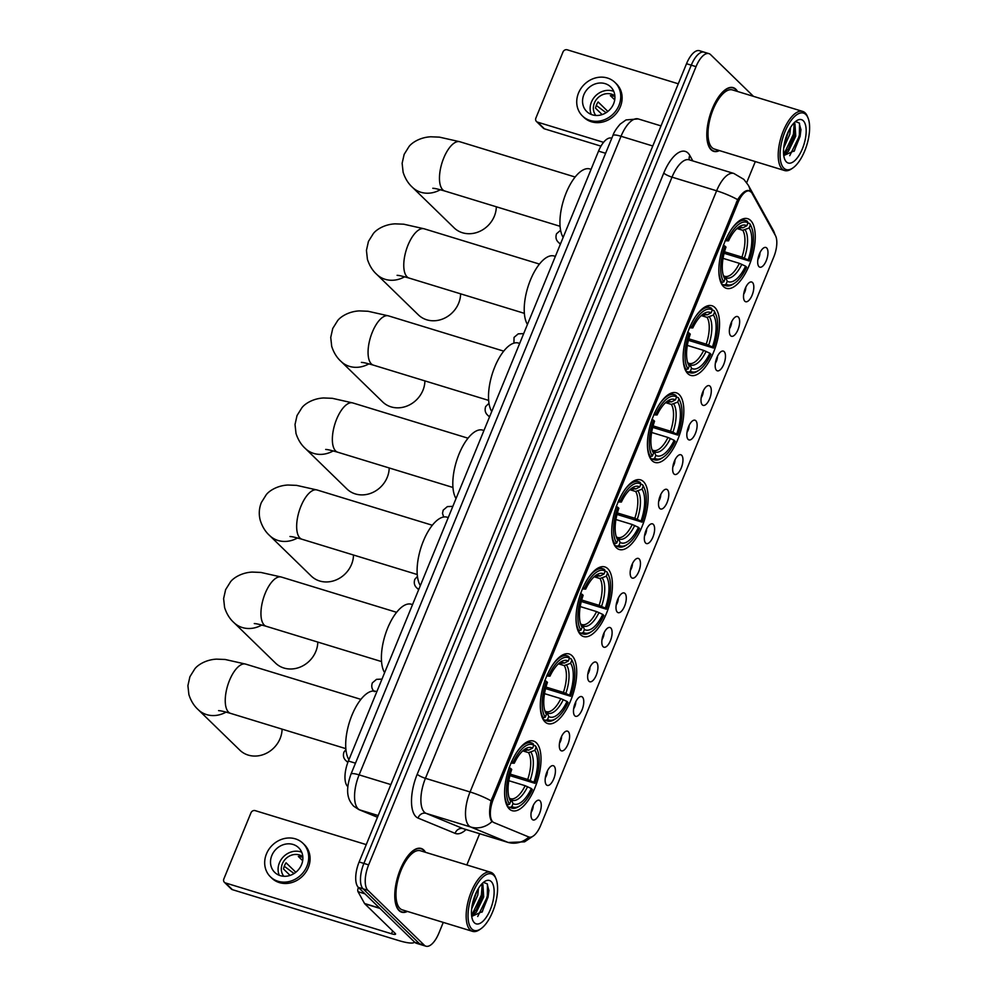 <?xml version="1.0" encoding="UTF-8"?>
<svg xmlns="http://www.w3.org/2000/svg" width="996" height="996" viewBox="0 0 996 996"><rect width="100%" height="100%" fill="white"/><g stroke="black" fill="none" stroke-linecap="round" stroke-linejoin="round"><path stroke-width="1.49" d="M652.081 460.675A36.404 15.45 107 0 0 654.982 462.443A36.404 15.45 107 0 0 679.172 435.85A36.404 15.45 107 0 0 679.185 394.578A36.404 15.45 107 0 0 676.284 392.81A36.404 15.45 107 0 0 652.094 419.403A36.404 15.45 107 0 0 652.081 460.675M544.961 721.851A36.404 15.45 107 0 0 547.862 723.619A36.404 15.45 107 0 0 572.053 697.026A36.404 15.45 107 0 0 572.078 655.754A36.404 15.45 107 0 0 569.177 653.986A36.404 15.45 107 0 0 544.974 680.579A36.404 15.45 107 0 0 544.961 721.851M580.668 634.801A36.404 15.45 107 0 0 583.569 636.556A36.404 15.45 107 0 0 607.759 609.963A36.404 15.45 107 0 0 607.784 568.691A36.404 15.45 107 0 0 604.871 566.936A36.404 15.45 107 0 0 580.68 593.516A36.404 15.45 107 0 0 580.668 634.801M616.375 547.738A36.404 15.45 107 0 0 619.275 549.506A36.404 15.45 107 0 0 643.466 522.912A36.404 15.45 107 0 0 643.478 481.628A36.404 15.45 107 0 0 640.577 479.873A36.404 15.45 107 0 0 616.387 506.466A36.404 15.45 107 0 0 616.375 547.738M687.788 373.625A36.404 15.45 107 0 0 690.689 375.38A36.404 15.45 107 0 0 714.879 348.787A36.404 15.45 107 0 0 714.891 307.515A36.404 15.45 107 0 0 711.991 305.76A36.404 15.45 107 0 0 687.8 332.34A36.404 15.45 107 0 0 687.788 373.625M723.494 286.562A36.404 15.45 107 0 0 726.395 288.33A36.404 15.45 107 0 0 750.586 261.736A36.404 15.45 107 0 0 750.598 220.452A36.404 15.45 107 0 0 747.697 218.697A36.404 15.45 107 0 0 723.507 245.29A36.404 15.45 107 0 0 723.494 286.562M509.255 808.914A36.404 15.45 107 0 0 512.156 810.682A36.404 15.45 107 0 0 536.358 784.089A36.404 15.45 107 0 0 536.371 742.804A36.404 15.45 107 0 0 533.47 741.049A36.404 15.45 107 0 0 509.267 767.642A36.404 15.45 107 0 0 509.255 808.914M554.125 766.198A10.309 4.37 -73 0 1 553.726 778.897A10.309 4.37 -73 0 1 546.455 784.91A10.309 4.37 -73 0 1 546.219 784.649A10.309 4.37 -73 0 1 546.107 774.278A10.309 4.37 -73 0 1 552.008 765.737A10.309 4.37 -73 0 1 554.125 766.198M545.31 777.814A6.188 2.627 107 0 0 547.427 770.892M568.293 731.649A10.309 4.37 -73 0 1 567.894 744.348A10.309 4.37 -73 0 1 560.624 750.362A10.309 4.37 -73 0 1 560.387 750.1A10.309 4.37 -73 0 1 560.275 739.729A10.309 4.37 -73 0 1 566.176 731.188A10.309 4.37 -73 0 1 568.293 731.649M559.491 743.265A6.188 2.627 107 0 0 561.595 736.343M582.461 697.1A10.309 4.37 -73 0 1 582.062 709.799A10.309 4.37 -73 0 1 574.792 715.813A10.309 4.37 -73 0 1 574.555 715.551A10.309 4.37 -73 0 1 574.443 705.168A10.309 4.37 -73 0 1 580.344 696.64A10.309 4.37 -73 0 1 582.461 697.1M573.659 708.716A6.188 2.627 107 0 0 575.775 701.794M596.629 662.552A10.309 4.37 -73 0 1 596.243 675.251A10.309 4.37 -73 0 1 588.96 681.264A10.309 4.37 -73 0 1 588.723 681.003A10.309 4.37 -73 0 1 588.611 670.619A10.309 4.37 -73 0 1 594.512 662.091A10.309 4.37 -73 0 1 596.629 662.552M587.827 674.168A6.188 2.627 107 0 0 589.943 667.245M610.797 628.003A10.309 4.37 -73 0 1 610.411 640.702A10.309 4.37 -73 0 1 603.128 646.715A10.309 4.37 -73 0 1 602.891 646.454A10.309 4.37 -73 0 1 602.792 636.071A10.309 4.37 -73 0 1 608.681 627.542A10.309 4.37 -73 0 1 610.797 628.003M601.995 639.619A6.188 2.627 107 0 0 604.111 632.697M624.978 593.454A10.309 4.37 -73 0 1 624.579 606.153A10.309 4.37 -73 0 1 617.296 612.154A10.309 4.37 -73 0 1 617.072 611.905A10.309 4.37 -73 0 1 616.96 601.522A10.309 4.37 -73 0 1 622.849 592.994A10.309 4.37 -73 0 1 624.978 593.454M616.163 605.07A6.188 2.627 107 0 0 618.279 598.148M639.146 558.905A10.309 4.37 -73 0 1 638.747 571.604A10.309 4.37 -73 0 1 631.464 577.605A10.309 4.37 -73 0 1 631.24 577.356A10.309 4.37 -73 0 1 631.128 566.973A10.309 4.37 -73 0 1 637.029 558.445A10.309 4.37 -73 0 1 639.146 558.905M630.331 570.521A6.188 2.627 107 0 0 632.448 563.599M653.314 524.357A10.309 4.37 -73 0 1 652.915 537.056A10.309 4.37 -73 0 1 645.632 543.057A10.309 4.37 -73 0 1 645.408 542.808A10.309 4.37 -73 0 1 645.296 532.424A10.309 4.37 -73 0 1 651.197 523.896A10.309 4.37 -73 0 1 653.314 524.357M644.499 535.96A6.188 2.627 107 0 0 646.616 529.05M667.482 489.808A10.309 4.37 -73 0 1 667.083 502.507A10.309 4.37 -73 0 1 659.813 508.508A10.309 4.37 -73 0 1 659.576 508.259A10.309 4.37 -73 0 1 659.464 497.875A10.309 4.37 -73 0 1 665.365 489.347A10.309 4.37 -73 0 1 667.482 489.808M658.667 501.411A6.188 2.627 107 0 0 660.784 494.502M681.65 455.259A10.309 4.37 -73 0 1 681.252 467.958A10.309 4.37 -73 0 1 673.981 473.959A10.309 4.37 -73 0 1 673.744 473.71A10.309 4.37 -73 0 1 673.632 463.327A10.309 4.37 -73 0 1 679.533 454.799A10.309 4.37 -73 0 1 681.65 455.259M672.848 466.863A6.188 2.627 107 0 0 674.952 459.953M695.818 420.71A10.309 4.37 -73 0 1 695.42 433.409A10.309 4.37 -73 0 1 688.149 439.41A10.309 4.37 -73 0 1 687.912 439.161A10.309 4.37 -73 0 1 687.8 428.778A10.309 4.37 -73 0 1 693.702 420.25A10.309 4.37 -73 0 1 695.818 420.71M687.016 432.314A6.188 2.627 107 0 0 689.132 425.404M709.986 386.162A10.309 4.37 -73 0 1 709.6 398.861A10.309 4.37 -73 0 1 702.317 404.862A10.309 4.37 -73 0 1 702.08 404.613A10.309 4.37 -73 0 1 701.968 394.229A10.309 4.37 -73 0 1 707.87 385.701A10.309 4.37 -73 0 1 709.986 386.162M701.184 397.765A6.188 2.627 107 0 0 703.301 390.855M724.154 351.613A10.309 4.37 -73 0 1 723.768 364.312A10.309 4.37 -73 0 1 716.485 370.313A10.309 4.37 -73 0 1 716.249 370.064A10.309 4.37 -73 0 1 716.149 359.68A10.309 4.37 -73 0 1 722.038 351.14A10.309 4.37 -73 0 1 724.154 351.613M715.352 363.216A6.188 2.627 107 0 0 717.469 356.307M738.335 317.052A10.309 4.37 -73 0 1 737.936 329.763A10.309 4.37 -73 0 1 730.653 335.764A10.309 4.37 -73 0 1 730.429 335.503A10.309 4.37 -73 0 1 730.317 325.132A10.309 4.37 -73 0 1 736.206 316.591A10.309 4.37 -73 0 1 738.335 317.052M729.52 328.668A6.188 2.627 107 0 0 731.637 321.758M752.503 282.503A10.309 4.37 -73 0 1 752.105 295.214A10.309 4.37 -73 0 1 744.821 301.215A10.309 4.37 -73 0 1 744.597 300.954A10.309 4.37 -73 0 1 744.485 290.583A10.309 4.37 -73 0 1 750.386 282.042A10.309 4.37 -73 0 1 752.503 282.503M743.688 294.119A6.188 2.627 107 0 0 745.805 287.209M766.671 247.954A10.309 4.37 -73 0 1 766.273 260.666A10.309 4.37 -73 0 1 758.989 266.667A10.309 4.37 -73 0 1 758.765 266.405A10.309 4.37 -73 0 1 758.653 256.034A10.309 4.37 -73 0 1 764.555 247.494A10.309 4.37 -73 0 1 766.671 247.954M757.856 259.57A6.188 2.627 107 0 0 759.973 252.66M539.957 800.747A10.309 4.37 -73 0 1 539.558 813.446A10.309 4.37 -73 0 1 532.275 819.459A10.309 4.37 -73 0 1 532.051 819.198A10.309 4.37 -73 0 1 531.939 808.827A10.309 4.37 -73 0 1 537.84 800.286A10.309 4.37 -73 0 1 539.957 800.747M531.142 812.363A6.188 2.627 107 0 0 533.258 805.44M347.853 786.653A20.605 8.74 -73 0 1 347.604 786.429A20.605 8.74 -73 0 1 348.388 761.019L598.534 151.131A20.605 8.74 -73 0 1 611.444 138.12L611.793 138.232M493.892 822.572A18.551 7.868 -73 0 1 492.709 821.787A18.551 7.868 -73 0 1 493.418 798.917L737.936 202.723A18.551 7.868 -73 0 1 749.565 191.02A18.551 7.868 -73 0 1 752.005 193.224L775.423 235.542A18.551 7.868 -73 0 1 773.743 257.105L540.679 825.36A18.551 7.868 -73 0 1 529.05 837.063A18.551 7.868 -73 0 1 528.752 836.964L493.892 822.572M425.504 852.302A33.316 14.131 107 0 0 423.823 850.074A33.316 14.131 107 0 0 421.171 848.468A33.316 14.131 107 0 0 399.035 872.795A33.316 14.131 107 0 0 399.023 910.568A33.316 14.131 107 0 0 401.674 912.187A33.316 14.131 107 0 0 407.414 911.427M737.55 91.483A33.316 14.131 107 0 0 735.87 89.254A33.316 14.131 107 0 0 733.205 87.636A33.316 14.131 107 0 0 711.069 111.975A33.316 14.131 107 0 0 711.057 149.736A33.316 14.131 107 0 0 713.709 151.355A33.316 14.131 107 0 0 719.461 150.595M533.632 835.769L524.581 841.832L508.259 842.479A27.477 11.653 -73 0 1 507.811 842.317L470.759 827.016A24.041 21.75 -67.6 0 0 492.012 821.576L491.277 820.654C489.148 816.496 489.086 809.897 491.09 800.834L737.65 199.648C742.381 192.29 746.34 189.389 749.552 190.933L750.337 191.742M748.768 190.547L749.552 190.933M753.474 96.351L710.584 54.618A20.605 8.74 107 0 0 708.94 53.622L704.184 52.166A20.605 8.74 107 0 0 691.274 65.176L363.889 863.42A20.605 8.74 107 0 0 363.092 888.83L419.54 943.747A20.605 8.74 107 0 0 421.184 944.743A20.605 8.74 107 0 1 419.54 943.747L363.092 888.83A20.605 8.74 107 0 1 363.889 863.42L691.274 65.176A20.605 8.74 107 0 1 704.184 52.166A20.605 8.74 107 0 1 705.828 53.162M708.94 53.622A20.605 8.74 107 0 0 696.03 66.632L368.645 864.877A20.605 8.74 107 0 0 367.86 890.287L424.296 945.204A20.605 8.74 107 0 0 425.939 946.2A20.605 8.74 107 0 0 438.85 933.19L443.27 922.396M466.838 864.951L479.649 833.714M746.676 182.654L755.317 161.576M704.184 52.166L699.429 50.709A20.605 8.74 107 0 0 686.518 63.719L359.133 861.963A20.605 8.74 107 0 0 358.336 887.374L414.772 942.291A20.605 8.74 107 0 0 416.415 943.287L425.939 946.2M414.56 942.079A27.477 5.304 22.3 0 1 398.375 940.461L232.417 889.665A3.436 3.038 134.2 0 1 231.296 889.017L224.411 882.319A3.436 3.038 -45.8 0 0 225.532 882.966L391.49 933.762A6.872 1.32 -157.7 0 0 395.561 934.136A6.872 1.32 -157.7 0 0 395.151 933.352L364.735 903.758A3.436 1.457 -73 0 1 364.561 903.509L358.025 891.706A3.436 1.457 -73 0 1 358.336 887.71M366.242 844.608L255.2 810.632A3.436 3.038 -45.8 0 0 250.955 812.836L223.839 878.945A3.436 3.038 -45.8 0 0 224.411 882.319M271.821 855.514A17.169 15.189 -45.8 0 0 274.722 872.372A17.169 15.189 -45.8 0 0 301.564 864.615A17.169 15.189 -45.8 0 0 298.676 847.758A17.169 15.189 -45.8 0 0 271.821 855.514M301.713 852.203A17.169 15.189 -45.8 0 0 279.403 862.872A17.169 15.189 -45.8 0 0 279.254 875.285M295.824 872.259L286.089 862.797A13.745 12.151 134.2 0 0 284.433 865.798A13.745 12.151 134.2 0 0 283.536 869.035L290.085 875.409M302.821 856.697A13.745 12.151 -45.8 0 0 282.366 863.793A13.745 12.151 -45.8 0 0 283.785 876.268M270.414 876.804L271.784 878.136A23.356 20.667 -45.8 0 0 308.299 867.591A23.356 20.667 -45.8 0 0 304.365 844.658L302.983 843.326A23.356 20.667 -45.8 0 0 266.467 853.871A23.356 20.667 -45.8 0 0 270.414 876.804A23.356 20.667 -45.8 0 0 306.917 866.246A23.356 20.667 -45.8 0 0 302.983 843.326M284.258 866.259L294.057 873.529M302.672 860.693L298.314 856.448A13.745 12.151 134.2 0 1 302.871 857.506M493.804 875.36A29.544 12.525 107 0 0 472.938 892.565A29.544 12.525 107 0 0 471.805 928.982A29.544 12.525 107 0 0 480.782 928.845A29.544 12.525 107 0 0 494.788 905.837A29.544 12.525 107 0 0 496.058 878.933A29.544 12.525 107 0 0 493.804 875.36M496.058 878.933L495.485 877.488A30.913 13.11 107 0 0 493.12 873.741A30.913 13.11 107 0 0 490.655 872.247A30.913 13.11 107 0 0 470.112 894.819A30.913 13.11 107 0 0 470.1 929.866A30.913 13.11 107 0 0 472.565 931.36A30.913 13.11 107 0 0 479.499 929.716L480.782 928.845M490.655 872.247L420.461 850.771A30.913 13.11 107 0 0 399.919 873.343A30.913 13.11 107 0 0 399.906 908.389A30.913 13.11 107 0 0 402.372 909.883L472.565 931.36M425.118 852.19A32.968 13.981 107 0 0 423.698 850.385A32.968 13.981 107 0 0 421.071 848.791A32.968 13.981 107 0 0 399.159 872.882A32.968 13.981 107 0 0 399.147 910.257A32.968 13.981 107 0 0 401.774 911.85A32.968 13.981 107 0 0 407.028 911.303M478.516 888.295L477.756 895.167L471.656 908.85M476.847 891.258L472.154 905.364M481.827 883.913L482.923 884.66L483.695 896.985L476.312 912.274L471.631 915.71M481.491 884.274L482.985 890.013L482.213 896.525L476.773 909.298L471.531 914.614M474.357 922.744A22.671 9.611 107 0 0 490.368 909.535A22.671 9.611 107 0 0 491.24 881.585A22.671 9.611 107 0 0 484.392 881.672A22.671 9.611 107 0 0 473.61 899.351A22.671 9.611 107 0 0 472.652 920.043A22.671 9.611 107 0 0 474.357 922.744M471.718 916.395L482.425 911.552L488.924 890.773L487.106 883.726L483.732 882.568M487.48 884.236L487.33 896.91L477.707 916.507M482.114 885.232L481.379 895.093L472.253 914.154M474.781 895.939L473.274 900.484M488.924 890.2L488.065 897.135L481.952 912.224M482.462 883.265L482.724 884.46M482.948 888.98L482.126 895.317L476.163 910.17M476.449 892.067L472.278 904.654M226.08 712.09A25.759 22.796 134.2 0 1 198.229 709.675L239.849 750.175A25.759 22.796 -45.8 0 0 280.113 738.534A25.759 22.796 -45.8 0 0 282.092 729.134M533.731 745.332L535.387 745.842L536.06 747.461A32.694 13.869 107 0 1 537.479 750.137A32.694 13.869 107 0 1 534.952 783.317L533.893 782.283A29.544 12.525 107 0 0 534.877 750.349L528.54 752.652L522.738 750.872M510.263 774.129L527.706 779.457L533.893 782.283M531.329 788.521L532.387 789.554A32.694 13.869 107 0 1 520.572 805.391A32.694 13.869 107 0 1 511.857 806.499L513.04 803.61A29.544 12.525 107 0 0 531.329 788.521L525.141 785.695L508.807 780.702M509.442 798.269L510.575 798.692A25.423 10.782 107 0 0 525.141 785.695M376.837 691.672L375.641 691.311A37.786 16.023 107 0 0 351.426 716.498A37.786 16.023 107 0 0 348.924 759.736M534.952 783.317L509.877 775.623M511.583 761.367L513.226 762.177A32.694 13.869 107 0 1 533.769 745.232L533.097 743.614A34.076 14.454 107 0 0 531.59 742.916A34.076 14.454 107 0 0 517.061 751.831M537.479 750.137L536.906 748.693A34.076 14.454 107 0 0 535.387 745.842M511.857 806.499L510.151 807.395A34.076 14.454 107 0 0 511.645 808.08A34.076 14.454 107 0 0 519.29 806.262L520.572 805.391M510.151 807.395L507.474 806.573M533.769 745.232L532.586 748.108A29.544 12.525 107 0 0 524.83 749.191A29.544 12.525 107 0 0 514.297 763.21L513.226 762.177M534.877 750.349L536.06 747.461M514.297 763.21L510.873 763.085M524.917 750.013L528.727 750.137L532.586 748.108M509.778 798.369L511.508 799.937L513.04 803.61M506.591 804.768L509.554 804.27A32.694 13.869 107 0 1 510.674 768.414L509.018 767.605M504.599 792.567A34.076 14.454 107 0 0 507.848 805.154M510.674 768.414L511.732 769.447A29.544 12.525 107 0 0 509.566 799.103A29.544 12.525 107 0 0 510.736 801.382L509.554 804.27M510.736 801.382L508.993 797.273M261.786 625.027A25.759 22.796 134.2 0 1 233.936 622.612L275.556 663.112A25.759 22.796 -45.8 0 0 315.819 651.471A25.759 22.796 -45.8 0 0 317.799 642.071M569.438 658.269L571.094 658.779L571.766 660.398A32.694 13.869 107 0 1 573.186 663.087A32.694 13.869 107 0 1 570.658 696.254L569.6 695.22A29.544 12.525 107 0 0 570.584 663.286L564.234 665.589L558.445 663.822M545.97 687.066L563.4 692.407L569.6 695.22M567.035 701.458L568.094 702.491A32.694 13.869 107 0 1 556.278 718.328A32.694 13.869 107 0 1 547.551 719.436L548.746 716.56A29.544 12.525 107 0 0 567.035 701.458L560.848 698.632L544.513 693.639M545.148 711.206L546.281 711.642A25.423 10.782 107 0 0 560.848 698.632M412.543 604.622L411.348 604.248A37.786 16.023 107 0 0 387.133 629.435A37.786 16.023 107 0 0 384.63 672.673M570.658 696.254L545.584 688.56M547.29 674.304L548.933 675.114A32.694 13.869 107 0 1 569.475 658.169L568.803 656.551A34.076 14.454 107 0 0 567.297 655.854A34.076 14.454 107 0 0 552.768 664.768M573.186 663.087L572.613 661.63A34.076 14.454 107 0 0 571.094 658.779M547.551 719.436L545.858 720.332A34.076 14.454 107 0 0 547.352 721.017A34.076 14.454 107 0 0 554.996 719.212L556.278 718.328M545.858 720.332L543.169 719.51M569.475 658.169L568.293 661.058A29.544 12.525 107 0 0 560.536 662.128A29.544 12.525 107 0 0 549.991 676.147L548.933 675.114M570.584 663.286L571.766 660.398M549.991 676.147L546.58 676.035M560.624 662.95L564.421 663.075L568.293 661.058M545.484 711.318L547.215 712.875L548.746 716.56M542.297 717.705L545.26 717.207A32.694 13.869 107 0 1 546.381 681.351L544.725 680.542M540.305 705.504A34.076 14.454 107 0 0 543.555 718.104M546.381 681.351L547.439 682.385A29.544 12.525 107 0 0 545.273 712.04A29.544 12.525 107 0 0 546.443 714.319L545.26 717.207M546.443 714.319L544.688 710.21A26.419 11.205 107 0 0 544.912 710.646M297.493 537.965A25.759 22.796 134.2 0 1 269.642 535.549L311.25 576.049A25.759 22.796 -45.8 0 0 351.526 564.421A25.759 22.796 -45.8 0 0 353.505 555.021M605.145 571.218L606.801 571.729L607.473 573.335A32.694 13.869 107 0 1 608.892 576.024A32.694 13.869 107 0 1 606.365 609.191L605.294 608.158A29.544 12.525 107 0 0 606.29 576.223L599.941 578.527L594.151 576.759M581.676 600.003L599.106 605.344L605.294 608.158M602.742 614.395L603.8 615.428A32.694 13.869 107 0 1 591.985 631.277A32.694 13.869 107 0 1 583.258 632.385L584.44 629.497A29.544 12.525 107 0 0 602.742 614.395L596.554 611.581L580.22 606.576M580.855 624.156L581.988 624.579A25.423 10.782 107 0 0 596.554 611.581M448.25 517.559L447.055 517.198A37.786 16.023 107 0 0 422.839 542.384A37.786 16.023 107 0 0 420.337 585.623M606.365 609.191L581.291 601.509M582.984 587.242L584.64 588.063A32.694 13.869 107 0 1 605.182 571.106L604.51 569.488A34.076 14.454 107 0 0 603.003 568.803A34.076 14.454 107 0 0 588.474 577.717M608.892 576.024L608.319 574.58A34.076 14.454 107 0 0 606.801 571.729M583.258 632.385L581.552 633.269A34.076 14.454 107 0 0 583.058 633.966A34.076 14.454 107 0 0 590.703 632.149L591.985 631.277M581.552 633.269L578.875 632.448M605.182 571.106L603.999 573.995A29.544 12.525 107 0 0 596.243 575.078A29.544 12.525 107 0 0 585.698 589.097L584.64 588.063M606.29 576.223L607.473 573.335M585.698 589.097L582.287 588.972M596.33 575.887L600.127 576.024L603.999 573.995M581.191 624.255L582.921 625.824L584.44 629.497M578.004 630.655L580.967 630.144A32.694 13.869 107 0 1 582.087 594.301L580.431 593.479M576.012 618.441A34.076 14.454 107 0 0 579.261 631.041M582.087 594.301L583.146 595.334A29.544 12.525 107 0 0 580.967 624.978A29.544 12.525 107 0 0 582.15 627.268L580.967 630.144M582.15 627.268L580.344 623.073M333.199 450.914A25.759 22.796 134.2 0 1 305.349 448.499L346.957 488.999A25.759 22.796 -45.8 0 0 387.232 477.358A25.759 22.796 -45.8 0 0 389.199 467.958M640.839 484.156L642.507 484.666L643.179 486.285A32.694 13.869 107 0 1 644.599 488.961A32.694 13.869 107 0 1 642.071 522.141L641.001 521.107A29.544 12.525 107 0 0 641.997 489.173L635.647 491.476L629.858 489.696M617.383 512.952L634.813 518.281L641.001 521.107M638.448 527.345L639.507 528.378A32.694 13.869 107 0 1 627.692 544.214A32.694 13.869 107 0 1 618.964 545.322L620.147 542.434A29.544 12.525 107 0 0 638.448 527.345L632.261 524.519L615.926 519.526M616.561 537.093L617.694 537.516A25.423 10.782 107 0 0 632.261 524.519M483.944 430.496L482.749 430.135A37.786 16.023 107 0 0 458.546 455.321A37.786 16.023 107 0 0 456.031 498.56M642.071 522.141L616.997 514.446M618.69 500.191L620.346 501A32.694 13.869 107 0 1 640.889 484.044L640.216 482.425A34.076 14.454 107 0 0 638.71 481.74A34.076 14.454 107 0 0 624.181 490.655M644.599 488.961L644.026 487.517A34.076 14.454 107 0 0 642.507 484.666M618.964 545.322L617.259 546.219A34.076 14.454 107 0 0 618.765 546.904A34.076 14.454 107 0 0 626.397 545.086L627.692 544.214M617.259 546.219L614.582 545.397M640.889 484.044L639.706 486.932A29.544 12.525 107 0 0 631.95 488.015A29.544 12.525 107 0 0 621.404 502.034L620.346 501M641.997 489.173L643.179 486.285M621.404 502.034L617.993 501.909M632.024 488.837L635.834 488.961L639.706 486.932M616.898 537.193L618.628 538.761L620.147 542.434M613.71 543.592L616.673 543.094A32.694 13.869 107 0 1 617.794 507.238L616.138 506.429M611.718 531.391A34.076 14.454 107 0 0 614.968 543.978M617.794 507.238L618.852 508.271A29.544 12.525 107 0 0 616.673 537.927A29.544 12.525 107 0 0 617.856 540.206L616.673 543.094M617.856 540.206L616.101 536.097A26.419 11.205 107 0 0 616.325 536.533M368.906 363.851A25.759 22.796 134.2 0 1 341.055 361.436L382.663 401.936A25.759 22.796 -45.8 0 0 422.939 390.295A25.759 22.796 -45.8 0 0 424.906 380.895M676.545 397.093L678.214 397.603L678.886 399.222A32.694 13.869 107 0 1 680.305 401.898A32.694 13.869 107 0 1 677.778 435.078L676.707 434.044A29.544 12.525 107 0 0 677.703 402.11L671.354 404.413L665.565 402.633M653.09 425.89L670.52 431.218L676.707 434.044M674.155 440.282L675.213 441.315A32.694 13.869 107 0 1 663.398 457.152A32.694 13.869 107 0 1 654.671 458.26L655.854 455.384A29.544 12.525 107 0 0 674.155 440.282L667.967 437.456L651.633 432.463M652.268 450.03L653.388 450.466A25.423 10.782 107 0 0 667.967 437.456M519.651 343.446L518.455 343.072A37.786 16.023 107 0 0 494.253 368.259A37.786 16.023 107 0 0 491.738 411.497M677.778 435.078L652.704 427.384M654.397 413.128L656.053 413.938A32.694 13.869 107 0 1 676.595 396.993L675.923 395.375A34.076 14.454 107 0 0 674.417 394.677A34.076 14.454 107 0 0 659.887 403.592M680.305 401.898L679.733 400.454A34.076 14.454 107 0 0 678.214 397.603M654.671 458.26L652.965 459.156A34.076 14.454 107 0 0 654.472 459.841A34.076 14.454 107 0 0 662.103 458.036L663.398 457.152M652.965 459.156L650.288 458.334M676.595 396.993L675.413 399.882A29.544 12.525 107 0 0 667.656 400.952A29.544 12.525 107 0 0 657.111 414.971L656.053 413.938M677.703 402.11L678.886 399.222M657.111 414.971L653.7 414.859M667.731 401.774L671.541 401.898L675.413 399.882M652.604 450.142L654.322 451.698L655.854 455.384M649.404 456.529L652.38 456.031A32.694 13.869 107 0 1 653.488 420.175L651.845 419.366M647.425 444.328A34.076 14.454 107 0 0 650.674 456.927M653.488 420.175L654.559 421.208A29.544 12.525 107 0 0 652.38 450.864A29.544 12.525 107 0 0 653.563 453.143L652.38 456.031M653.563 453.143L651.758 448.959M404.613 276.788A25.759 22.796 134.2 0 1 376.749 274.373L418.37 314.873A25.759 22.796 -45.8 0 0 458.646 303.245A25.759 22.796 -45.8 0 0 460.613 293.845M712.252 310.042L713.92 310.54L714.593 312.159A32.694 13.869 107 0 1 716 314.848A32.694 13.869 107 0 1 713.472 348.015L712.414 346.982A29.544 12.525 107 0 0 713.41 315.047L707.06 317.351L701.271 315.583M688.796 338.827L706.226 344.168L712.414 346.982M709.862 353.219L710.92 354.252A32.694 13.869 107 0 1 699.092 370.089A32.694 13.869 107 0 1 690.377 371.209L691.56 368.321A29.544 12.525 107 0 0 709.862 353.219L703.674 350.405L687.34 345.4M687.975 362.98L689.095 363.403A25.423 10.782 107 0 0 703.674 350.405M555.357 256.383L554.162 256.022A37.786 16.023 107 0 0 529.959 281.208A37.786 16.023 107 0 0 527.444 324.447M713.472 348.015L688.398 340.333M690.104 326.065L691.759 326.887A32.694 13.869 107 0 1 712.302 309.93L711.617 308.312A34.076 14.454 107 0 0 710.123 307.627A34.076 14.454 107 0 0 695.594 316.541M716 314.848L715.427 313.404A34.076 14.454 107 0 0 713.92 310.54M690.377 371.209L688.672 372.093A34.076 14.454 107 0 0 690.178 372.79A34.076 14.454 107 0 0 697.81 370.973L699.092 370.089M688.672 372.093L685.995 371.271M712.302 309.93L711.119 312.819A29.544 12.525 107 0 0 703.363 313.889A29.544 12.525 107 0 0 692.818 327.921L691.759 326.887M713.41 315.047L714.593 312.159M692.818 327.921L689.406 327.796M703.437 314.711L707.247 314.848L711.119 312.819M688.311 363.079L690.029 364.648L691.56 368.321M685.111 369.479L688.087 368.968A32.694 13.869 107 0 1 689.195 333.112L687.551 332.303M683.132 357.265A34.076 14.454 107 0 0 686.381 369.865M689.195 333.112L690.265 334.146A29.544 12.525 107 0 0 688.087 363.801A29.544 12.525 107 0 0 689.269 366.092L688.087 368.968M689.269 366.092L687.514 361.984A26.419 11.205 107 0 0 687.738 362.407M440.307 189.738A25.759 22.796 134.2 0 1 412.456 187.323L454.076 227.823A25.759 22.796 -45.8 0 0 494.352 216.182A25.759 22.796 -45.8 0 0 496.319 206.782M747.959 222.98L749.627 223.49L750.299 225.108A32.694 13.869 107 0 1 751.706 227.785A32.694 13.869 107 0 1 749.179 260.964L748.12 259.931A29.544 12.525 107 0 0 749.117 227.997L742.767 230.288L736.978 228.52M724.503 251.776L741.933 257.105L748.12 259.931M745.568 266.156L746.627 267.189A32.694 13.869 107 0 1 734.799 283.038A32.694 13.869 107 0 1 726.084 284.146L727.267 281.258A29.544 12.525 107 0 0 745.568 266.156L739.381 263.342L723.046 258.35M723.681 275.917L724.802 276.34A25.423 10.782 107 0 0 739.381 263.342M591.064 169.32L589.869 168.959A37.786 16.023 107 0 0 565.666 194.145A37.786 16.023 107 0 0 563.151 237.384M749.179 260.964L724.104 253.27M725.81 239.015L727.466 239.824A32.694 13.869 107 0 1 748.008 222.867L747.324 221.249A34.076 14.454 107 0 0 745.83 220.564A34.076 14.454 107 0 0 731.301 229.478M751.706 227.785L751.133 226.341A34.076 14.454 107 0 0 749.627 223.49M726.084 284.146L724.378 285.03A34.076 14.454 107 0 0 725.885 285.728A34.076 14.454 107 0 0 733.517 283.91L734.799 283.038M724.378 285.03L721.702 284.221M748.008 222.867L746.826 225.756A29.544 12.525 107 0 0 739.069 226.839A29.544 12.525 107 0 0 728.524 240.858L727.466 239.824M749.117 227.997L750.299 225.108M728.524 240.858L725.113 240.733M739.144 227.661L742.954 227.785L746.826 225.756M724.017 276.017L725.735 277.585L727.267 281.258M720.818 282.416L723.793 281.918A32.694 13.869 107 0 1 724.901 246.062L723.258 245.253M718.838 270.202A34.076 14.454 107 0 0 722.088 282.802M724.901 246.062L725.972 247.095A29.544 12.525 107 0 0 723.793 276.751A29.544 12.525 107 0 0 724.976 279.029L723.793 281.918M724.976 279.029L723.171 274.834M600.962 146.138L544.451 128.833A3.436 3.038 134.2 0 1 543.343 128.185L536.458 121.487A3.436 3.038 -45.8 0 0 537.566 122.147L603.551 142.328M678.288 83.788L567.247 49.8A3.436 3.038 -45.8 0 0 562.989 52.004L535.873 118.113A3.436 3.038 -45.8 0 0 536.458 121.487M583.868 94.682A17.169 15.189 -45.8 0 0 586.756 111.54A17.169 15.189 -45.8 0 0 613.611 103.783A17.169 15.189 -45.8 0 0 610.71 86.926A17.169 15.189 -45.8 0 0 583.868 94.682M613.748 91.371A17.169 15.189 -45.8 0 0 591.437 102.053A17.169 15.189 -45.8 0 0 591.288 114.453M607.859 111.428L598.135 101.966A13.745 12.151 134.2 0 0 596.48 104.966A13.745 12.151 134.2 0 0 595.571 108.203L602.132 114.577M614.868 95.877A13.745 12.151 -45.8 0 0 594.413 102.962A13.745 12.151 -45.8 0 0 595.82 115.449M582.448 115.972L583.83 117.304A23.356 20.667 -45.8 0 0 620.334 106.759A23.356 20.667 -45.8 0 0 616.4 83.826L615.03 82.494A23.356 20.667 -45.8 0 0 578.514 93.039A23.356 20.667 -45.8 0 0 582.448 115.972A23.356 20.667 -45.8 0 0 618.964 105.414A23.356 20.667 -45.8 0 0 615.03 82.494M596.293 105.439L606.091 112.697M614.719 99.861L610.349 95.616A13.745 12.151 134.2 0 1 614.918 96.674M805.839 114.528A29.544 12.525 107 0 0 784.973 131.733A29.544 12.525 107 0 0 783.84 168.15A29.544 12.525 107 0 0 792.816 168.013A29.544 12.525 107 0 0 806.822 145.005A29.544 12.525 107 0 0 808.092 118.101A29.544 12.525 107 0 0 805.839 114.528M808.092 118.101L807.519 116.657A30.913 13.11 107 0 0 805.166 112.909A30.913 13.11 107 0 0 802.701 111.415A30.913 13.11 107 0 0 782.159 133.999A30.913 13.11 107 0 0 782.146 169.034A30.913 13.11 107 0 0 784.611 170.54A30.913 13.11 107 0 0 791.534 168.884L792.816 168.013M802.701 111.415L732.508 89.939A30.913 13.11 107 0 0 711.966 112.511A30.913 13.11 107 0 0 711.953 147.557A30.913 13.11 107 0 0 714.418 149.051L784.611 170.54M737.165 91.358A32.968 13.981 107 0 0 735.733 89.565A32.968 13.981 107 0 0 733.106 87.959A32.968 13.981 107 0 0 711.194 112.05A32.968 13.981 107 0 0 711.181 149.425A32.968 13.981 107 0 0 713.808 151.019A32.968 13.981 107 0 0 719.075 150.483M790.563 127.463L789.791 134.336L783.703 148.031M788.894 130.426L784.188 144.532M793.862 123.081L794.957 123.828L795.742 136.153L788.359 151.442L783.665 154.878M793.538 123.442L795.02 129.181L794.248 135.693L788.82 148.466L783.578 153.782M786.404 161.925A22.671 9.611 107 0 0 802.415 148.703A22.671 9.611 107 0 0 803.286 120.765A22.671 9.611 107 0 0 796.427 120.84A22.671 9.611 107 0 0 785.645 138.531A22.671 9.611 107 0 0 784.686 159.211A22.671 9.611 107 0 0 786.404 161.925M783.765 155.563L794.472 150.72L800.971 129.941L799.141 122.894L795.767 121.736M799.527 123.404L799.365 136.079L789.741 155.675M794.148 124.4L793.414 134.261L784.288 153.322M786.815 135.107L785.321 139.652M800.958 129.38L800.112 136.315L793.999 151.392M794.509 122.433L794.758 123.629M794.995 128.148L794.161 134.485L788.197 149.338M788.483 131.248L784.325 143.822M737.936 202.723L736.355 202.238M493.418 798.917L491.85 798.431M355.472 763.185L348.388 761.019M605.618 153.297L598.534 151.131M466.053 829.556A34.35 14.566 -73 0 1 455.135 833.366L418.071 818.077A34.35 14.566 -73 0 1 417.2 774.266L663.759 173.092A6.872 1.32 -157.7 0 0 672.014 177.139L425.441 778.324A27.477 11.653 107 0 0 424.396 812.201A27.477 11.653 107 0 0 426.139 813.371L463.202 828.66A27.477 11.653 107 0 0 463.638 828.821L463.551 828.797M663.759 173.092A34.35 14.566 -73 0 1 688.024 153.073A34.35 14.566 -73 0 1 689.817 155.476L692.818 160.891M689.22 159.796A27.477 11.653 107 0 0 672.014 177.139L716.622 190.796A27.477 11.653 -73 0 1 733.84 173.453L689.182 159.808M418.071 818.077A6.872 6.213 112.4 0 1 426.139 813.371L470.759 827.016A27.477 11.653 -73 0 1 469.004 825.846A27.477 11.653 -73 0 1 470.062 791.969A24.041 4.644 22.3 0 1 491.09 800.834M737.65 199.648A24.041 4.644 -157.7 0 0 716.622 190.796L470.062 791.969L425.441 778.324A6.872 1.32 -157.7 0 1 417.2 774.266M774.838 234.496A24.041 20.144 -29 0 0 773.182 230.188L775.361 235.43M455.135 833.366A6.872 6.213 112.4 0 1 463.202 828.66L507.811 842.317A24.041 21.75 -67.6 0 0 528.901 837.026M750.299 191.344A24.041 20.144 -29 0 0 748.295 185.206L773.182 230.188M696.03 66.632L686.518 63.719M368.645 864.877L359.133 861.963M367.86 890.287L358.336 887.374M424.296 945.204L414.772 942.291M689.419 159.858A6.872 5.752 151 0 1 689.817 155.476M652.766 145.989L621.031 136.278A13.745 2.652 -157.7 0 0 612.901 135.518C613.972 132.219 616.424 128.397 620.271 124.039L626.023 119.931L638.237 118.922A27.477 11.653 107 0 0 621.031 136.278L359.12 774.876A27.477 11.653 107 0 0 358.062 808.752A27.477 11.653 107 0 0 359.817 809.922L378.169 815.537M390.868 784.587L359.12 774.876A13.745 2.652 -157.7 0 0 350.99 774.129L612.901 135.518M377.459 817.255L358.809 809.561A13.745 12.438 -67.6 0 0 359.817 809.922L377.484 817.206M392.661 930.924L391.49 933.762M379.962 908.414L364.735 903.758M225.532 882.966L232.417 889.665M364.561 903.509L379.688 908.14M364.984 893.835L358.025 891.706M218.572 710.609C219.767 710.907 218.734 709.999 230.574 713.373A25.759 10.931 -73 0 1 228.532 712.128A25.759 10.931 -73 0 1 229.516 680.368A25.759 10.931 -73 0 1 245.651 664.108L360.913 699.379M527.706 779.457A25.423 10.782 107 0 0 528.54 752.652M528.727 750.137A26.419 11.205 107 0 0 523.323 750.349M530.146 780.428A26.419 11.205 107 0 0 531.017 752.366M511.508 799.937A26.419 11.205 107 0 0 527.581 786.666M526.237 750.411A25.423 10.782 107 0 0 525.452 750.088L523.249 750.424M254.279 623.546C255.474 623.857 254.441 622.936 266.281 626.31A25.759 10.931 -73 0 1 264.226 625.065A25.759 10.931 -73 0 1 265.222 593.305A25.759 10.931 -73 0 1 281.358 577.045L396.62 612.316M563.4 692.407A25.423 10.782 107 0 0 564.234 665.589M564.421 663.075A26.419 11.205 107 0 0 559.03 663.299M565.853 693.378A26.419 11.205 107 0 0 566.724 665.316M547.215 712.875A26.419 11.205 107 0 0 563.288 699.615M561.943 663.361A25.423 10.782 107 0 0 561.159 663.025L558.955 663.361M289.973 536.495C291.168 536.794 290.147 535.885 301.987 539.247A25.759 10.931 -73 0 1 299.933 538.002A25.759 10.931 -73 0 1 300.929 506.254A25.759 10.931 -73 0 1 317.064 489.982L432.326 525.253M599.106 605.344A25.423 10.782 107 0 0 599.941 578.527M600.127 576.024A26.419 11.205 107 0 0 594.737 576.236M601.559 606.315A26.419 11.205 107 0 0 602.431 578.253M582.921 625.824A26.419 11.205 107 0 0 598.994 612.552M597.65 576.298A25.423 10.782 107 0 0 596.853 575.974L594.662 576.311M325.68 449.433C326.875 449.731 325.854 448.823 337.694 452.196A25.759 10.931 -73 0 1 335.64 450.951A25.759 10.931 -73 0 1 336.636 419.192A25.759 10.931 -73 0 1 352.771 402.932L468.02 438.203M634.813 518.281A25.423 10.782 107 0 0 635.647 491.476M635.834 488.961A26.419 11.205 107 0 0 630.443 489.173M637.253 519.252A26.419 11.205 107 0 0 638.137 491.19M618.628 538.761A26.419 11.205 107 0 0 634.701 525.49M633.356 489.235A25.423 10.782 107 0 0 632.56 488.912L630.368 489.248M361.386 362.37C362.581 362.681 361.56 361.76 373.4 365.134A25.759 10.931 -73 0 1 371.346 363.889A25.759 10.931 -73 0 1 372.342 332.129A25.759 10.931 -73 0 1 388.477 315.869L503.727 351.14M670.52 431.218A25.423 10.782 107 0 0 671.354 404.413M671.541 401.898A26.419 11.205 107 0 0 666.15 402.11M672.96 432.202A26.419 11.205 107 0 0 673.831 404.139M654.322 451.698A26.419 11.205 107 0 0 670.408 438.439M669.063 402.185A25.423 10.782 107 0 0 668.266 401.849L666.063 402.185M397.093 275.319C398.288 275.618 397.267 274.697 409.107 278.071A25.759 10.931 -73 0 1 407.053 276.826A25.759 10.931 -73 0 1 408.036 245.066A25.759 10.931 -73 0 1 424.184 228.806L539.434 264.077M706.226 344.168A25.423 10.782 107 0 0 707.06 317.351M707.247 314.848A26.419 11.205 107 0 0 701.856 315.06M708.666 345.139A26.419 11.205 107 0 0 709.538 317.077M690.029 364.648A26.419 11.205 107 0 0 706.114 351.376M704.77 315.122A25.423 10.782 107 0 0 703.973 314.798L701.769 315.134M432.799 188.256C433.995 188.555 432.974 187.646 444.814 191.02A25.759 10.931 -73 0 1 442.759 189.775A25.759 10.931 -73 0 1 443.743 158.015A25.759 10.931 -73 0 1 459.891 141.756L575.14 177.027M741.933 257.105A25.423 10.782 107 0 0 742.767 230.288M742.954 227.785A26.419 11.205 107 0 0 737.563 227.997M744.373 258.076A26.419 11.205 107 0 0 745.245 230.014M725.735 277.585A26.419 11.205 107 0 0 741.821 264.314M740.476 228.059A25.423 10.782 107 0 0 739.679 227.735L737.476 228.072M348.04 761.915A6.188 5.466 134.2 0 1 346.048 760.745C343.508 758.466 342.823 755.553 343.994 752.005L345.923 749.627M537.566 122.147L544.451 128.833M418.88 589.171A6.188 5.466 134.2 0 1 416.888 588.001C414.361 585.723 413.676 582.809 414.846 579.261L417.436 576.423M489.721 416.428A6.188 5.466 134.2 0 1 487.741 415.257C485.201 412.966 484.517 410.053 485.687 406.505L488.986 403.293M560.574 243.684A6.188 5.466 134.2 0 1 558.594 242.501C556.054 240.223 555.37 237.309 556.54 233.761L560.586 230.25M749.565 191.02L747.635 190.423M748.295 185.206L743.85 179.38L733.84 173.453M508.259 842.479L463.638 828.821M358.809 809.561L353.592 806.125C349.932 801.78 343.732 794.36 350.99 774.129M638.237 118.922L661.008 125.894M419.129 848.206L421.071 848.791M399.832 911.265L401.774 911.85M245.651 664.108L225.196 659.489L216.506 659.14C205.562 659.688 197.432 665.253 194.768 668.938L189.912 676.72L187.908 685.659L188.891 694.598C190.908 700.885 194.021 705.903 198.229 709.675M527.581 741.684L531.59 742.916M507.636 806.847L511.645 808.08M345.836 748.643L230.574 713.373M281.358 577.045L260.902 572.439L252.212 572.078C241.269 572.625 233.139 578.19 230.474 581.876L225.619 589.657L223.614 598.608L224.598 607.535C226.615 613.822 229.727 618.852 233.936 622.612M563.288 654.633L567.297 655.854M543.343 719.797L547.352 721.017M381.543 661.581L266.281 626.31M317.064 489.982L296.609 485.376L287.919 485.027C276.975 485.575 268.845 491.128 266.181 494.825L261.326 502.594C258.997 508.52 258.661 514.484 260.305 520.485C262.322 526.76 265.434 531.789 269.642 535.549M598.994 567.571L603.003 568.803M579.05 632.734L583.058 633.966M417.249 574.53L301.987 539.247M352.771 402.932L332.315 398.313L323.625 397.964C312.682 398.512 304.552 404.077 301.888 407.762L297.032 415.544L295.028 424.483L295.999 433.422C298.028 439.709 301.141 444.726 305.349 448.499M634.689 480.508L638.71 481.74M614.756 545.671L618.765 546.904M452.943 487.467L337.694 452.196M388.477 315.869L368.01 311.262L359.332 310.901C348.388 311.449 340.259 317.014 337.594 320.7L332.739 328.481L330.734 337.432L331.705 346.359C333.735 352.646 336.847 357.676 341.055 361.436M670.395 393.457L674.417 394.677M650.463 458.621L654.472 459.841M488.65 400.404L373.4 365.134M424.184 228.806L403.716 224.2L395.039 223.851C384.095 224.399 375.965 229.952 373.301 233.649L368.445 241.418L366.441 250.37L367.412 259.309C369.441 265.583 372.554 270.613 376.749 274.373M706.102 306.394L710.123 307.627M686.169 371.558L690.178 372.79M524.357 313.342L409.107 278.071M459.891 141.756L439.423 137.137L430.745 136.788C419.802 137.336 411.672 142.901 408.995 146.586L404.152 154.368L402.135 163.307L403.119 172.246C405.148 178.533 408.26 183.55 412.456 187.323M741.808 219.332L745.83 220.564M721.863 284.495L725.885 285.728M560.063 226.291L444.814 191.02M346.048 760.745L347.828 762.475M731.176 87.374L733.106 87.959M711.879 150.433L713.808 151.019M374.384 691.647C371.844 689.369 371.159 686.456 372.33 682.907L376.513 679.347L381.991 679.11M416.888 588.001L418.656 589.707M443.668 516.999L442.51 513.326L443.183 510.164L447.366 506.603L452.844 506.354M487.741 415.257L489.497 416.963M513.936 343.147L514.036 337.407L518.219 333.859L523.684 333.61M558.594 242.501L560.35 244.219"/></g></svg>
